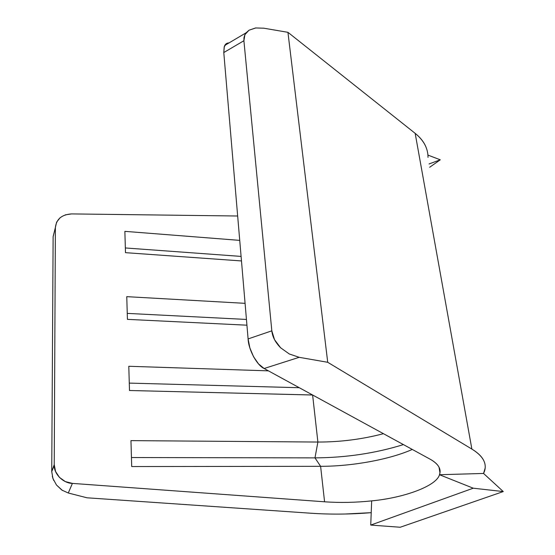 <?xml version="1.0" encoding="UTF-8"?>
<svg xmlns="http://www.w3.org/2000/svg" width="555" height="555" viewBox="0 0 555 555"><rect width="100%" height="100%" fill="white"/><g stroke="black" fill="none" stroke-linecap="round" stroke-linejoin="round"><path stroke-width="0.83" d="M426.351 148.005C424.388 142.635 420.662 137.751 415.168 133.353L287.941 32.322L263.736 28.187L287.941 32.322L327.721 362.297L471.875 449.085C478.008 452.811 482.017 456.758 483.918 460.934C485.791 465.097 485.667 469.273 483.537 473.45L439.477 474.726C440.531 471.979 440.268 469.266 438.693 466.595C437.104 463.925 434.19 461.42 429.945 459.089L264.131 368.513L299.18 357.316L327.721 362.297L287.941 32.322L415.168 133.353L471.875 449.085C481.407 454.975 485.84 461.302 485.167 468.066L483.537 473.45L439.477 474.726C436.528 486.034 403.95 497.877 371.67 500.874C355.665 502.573 339.972 502.879 324.578 501.796L320.61 466.318L131.708 466.554L130.959 440.628L317.89 442.044L312.625 395.014L129.495 390.505L128.795 366.272L268.426 370.858L128.795 366.272L129.495 390.505L312.611 394.993L317.89 442.044L130.959 440.628L131.708 466.554L320.61 466.318C352.009 466.353 389.541 459.575 412.282 449.439C389.534 459.575 352.009 466.353 320.61 466.318L314.976 457.875L131.452 457.542L314.976 457.875L317.89 442.044C340.215 442.078 362.075 439.296 383.45 433.691C362.075 439.296 340.215 442.078 317.89 442.044L314.976 457.875C346.16 457.667 375.638 453.241 403.416 444.597C375.638 453.241 346.16 457.667 314.976 457.875L320.61 466.318L324.578 501.796L72.407 483.398L324.578 501.796M60.1 217.72L56.624 222.139L55.382 227.515C56.388 219.086 61.785 214.556 71.567 213.911L237.665 216.006L71.567 213.911L65.323 214.854M310.904 513.229L86.996 497.793L310.904 513.229C330.454 514.554 350.559 514.36 371.219 512.667L345.071 514.02M62.465 490.474L56.492 485.028L61.869 490.086L68.279 493.006L86.996 497.793L68.279 493.006L72.407 483.398C63.332 483.349 53.87 473.984 54.244 465.229M56.492 485.028L52.947 478.549L51.733 471.57L54.237 464.618L55.382 227.515L54.237 464.618L55.562 471.473L59.441 477.404L65.33 481.58L72.407 483.398L68.279 493.006M246.926 325.188L127.428 319.361L126.762 296.654L245.074 303.342L126.762 296.654L127.428 319.361L246.926 325.188M241.474 260.947L125.485 252.664L124.861 231.352L239.732 240.377L124.861 231.352L125.485 252.664L241.474 260.947M428.023 157.37C428.002 148.331 423.722 140.318 415.168 133.353L471.875 449.085L327.721 362.297L299.18 357.316L289.266 353.958L280.636 347.798C275.301 342.331 272.366 336.677 271.825 330.829L243.902 40.73L271.825 330.829L248.099 338.932L223.783 52.545L248.099 338.932L271.825 330.829L274.538 339.702L280.636 347.798L289.266 353.958L299.18 357.316L264.131 368.513L258.533 363.907L253.538 356.712L249.882 347.964L248.099 338.932C248.494 349.768 257.041 365.447 264.131 368.513L429.945 459.089C437.354 463.245 440.705 467.789 440.004 472.721L439.477 474.726C436.528 486.034 403.95 497.877 371.67 500.874L370.74 525.072L400.204 527.25L503.267 491.563L473.255 488.199L370.74 525.072L473.255 488.199L439.477 474.726L473.255 488.199L503.267 491.563L483.537 473.45L503.267 491.563L400.204 527.25L370.74 525.072L371.67 500.874M53.127 236.603L55.382 227.515L53.127 236.756L51.733 471.57L53.127 236.756L54.411 231.504M255.827 27.93L249.015 30.213L244.908 34.667L243.902 40.73L223.783 52.545L224.185 46.911L226.391 43.609M299.291 387.716L129.28 383.103L299.291 387.716M246.441 319.444L127.255 313.388L246.441 319.444M241.092 256.41L125.347 247.96L241.092 256.41M54.237 464.618L51.733 471.57L54.251 465.465M52.295 476.356L53.703 480.422M229 42.922C226.766 42.895 225.205 44.074 224.331 46.46L223.783 52.545L243.902 40.73L243.978 37.698L244.824 34.861L246.073 32.821L249.015 30.213L255.598 27.965L263.736 28.187M440.268 159.812L427.933 155.081L440.268 159.812L429.077 163.947L440.268 159.812L429.688 167.249M439.969 472.95L439.026 467.192M246.073 32.821L224.782 45.42"/></g></svg>
